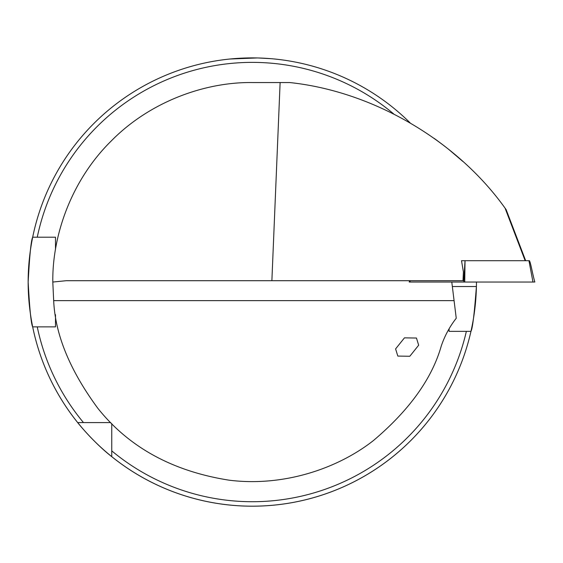 <?xml version="1.0" encoding="UTF-8"?>
<svg xmlns="http://www.w3.org/2000/svg" width="563" height="563" viewBox="0 0 563 563"><rect width="100%" height="100%" fill="white"/><g stroke="black" fill="none" stroke-linecap="round" stroke-linejoin="round"><path stroke-width="0.84" d="M395.599 348.905L404.459 337.856L416.451 338.032L418.668 345.203L409.815 356.259L397.823 356.083L395.599 348.905M52.809 282.042C52.169 235.264 71.557 179.977 111.235 140.982C150.23 101.298 205.523 81.909 252.301 82.55L280.121 82.55L271.88 280.698L66.314 280.698L52.809 282.042M257.298 57.947L229.887 59.016L248.719 57.926M258.691 57.989L271.077 58.686M452.342 286.525L476.404 286.525A224.151 224.151 0 0 1 470.957 331.361C472.54 328.729 474.356 313.788 476.404 286.525A224.151 224.151 0 0 0 476.453 282.042M449.105 328.771L449.105 331.361L470.957 331.361A224.151 224.151 0 0 1 28.15 282.042C29.642 254.814 31.155 239.873 32.682 237.213L55.498 237.213L55.498 249.395M55.498 314.696L55.498 326.871L32.682 326.871C31.155 324.211 29.649 309.27 28.15 282.042A224.151 224.151 0 0 1 410.145 122.896A224.151 224.151 0 0 0 32.682 237.213L37.257 237.213A219.669 219.669 0 0 1 393.797 114.022M111.756 456.663L111.756 450.872A219.669 219.669 0 0 0 466.361 331.361L470.957 331.361A224.151 224.151 0 0 1 111.756 456.663C93.852 442.743 77.624 422.714 77.68 422.588L110.721 422.588M280.121 82.55L289.741 82.55C372.678 91.326 456.6 140.271 505.067 208.141L525.166 260.704M461.512 260.704L465.031 260.704L461.512 260.704L463.405 271.915L463.004 280.698L271.88 280.698M462.885 161.461L448.204 148.97M444.981 146.429L436.36 139.955M436.17 139.821L434.15 138.371M52.809 282.33L53.675 300.635C55.16 334.478 69.875 370.363 97.828 408.281C128.92 447.325 172.679 471.294 229.106 480.183C282.999 486.953 337.23 468.965 373.445 440.54C409.4 410.103 432.004 378.589 441.265 346.006C444.693 335.907 449.689 326.653 456.241 318.243L451.793 282.042M505.067 208.141L506.123 209.598L525.673 260.704M111.756 450.872L111.756 423.629M83.479 422.588A219.669 219.669 0 0 1 37.257 326.871L32.682 326.871A224.151 224.151 0 0 0 77.68 422.588M534.146 282.042L532.971 282.042L528.953 260.704L465.031 260.704L464.735 282.042L409.188 282.042L409.611 280.698M532.971 282.042L463.736 282.042L465.031 260.704M410.279 280.698L409.892 282.042M53.675 300.635L454.074 300.635M28.15 282.042A224.151 224.151 0 0 1 32.682 237.213M529.431 260.704C530.775 262.787 532.788 275.356 534.85 282.042"/></g></svg>
